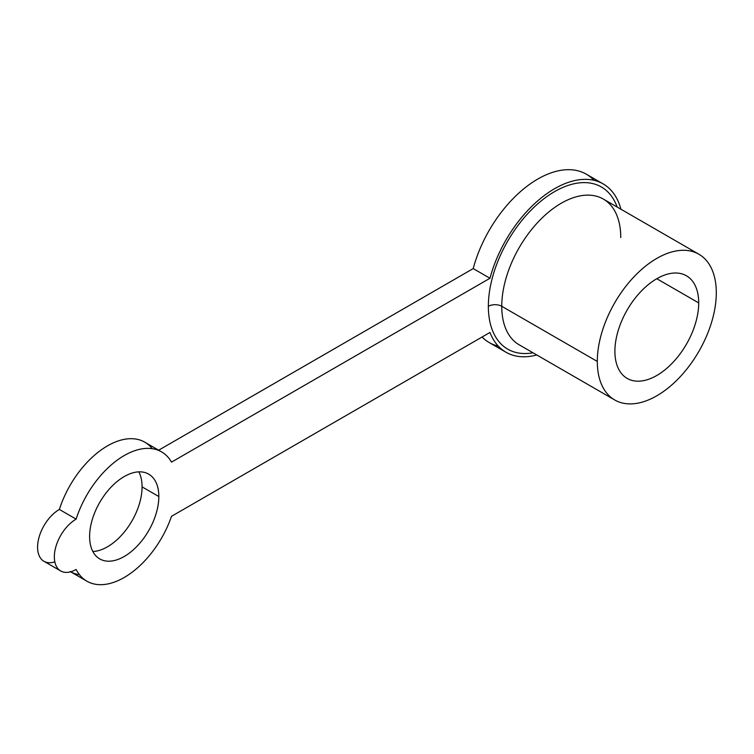 <?xml version="1.0" encoding="UTF-8"?>
<svg xmlns="http://www.w3.org/2000/svg" width="754" height="754" viewBox="0 0 754 754"><rect width="100%" height="100%" fill="white"/><g stroke="black" fill="none" stroke-linecap="round" stroke-linejoin="round"><path stroke-width="1.13" d="M70.65 571.805A74.665 43.11 120 0 0 79.462 574.699M482.079 337.01A97.181 56.107 120 0 0 498.319 346.133A97.181 56.107 -60 0 1 489.205 342.561A97.181 56.107 -60 0 1 482.079 337.01M594.039 180.329A97.181 56.107 120 0 0 528.771 184.947A97.181 56.107 120 0 0 473.21 268.584L158.66 450.195L473.21 268.584A97.181 56.107 -60 0 1 586.386 174.231L603.153 183.91A97.181 56.107 120 0 0 489.968 278.264L171.516 462.127A74.665 43.11 120 0 0 123.288 456.104A74.665 43.11 120 0 0 76.126 519.129A30.81 17.794 120 0 0 54.345 556.867A30.81 17.794 120 0 0 76.126 569.449A74.665 43.11 120 0 0 123.288 578.016A74.665 43.11 120 0 0 171.516 516.311L489.968 332.457A97.181 56.107 120 0 0 536.791 354.983A97.181 56.107 120 0 1 505.972 352.231A97.181 56.107 120 0 1 489.968 332.457L171.516 516.311A74.665 43.11 120 0 1 86.889 581.183L70.131 571.513M152.223 448.677A74.665 43.11 120 0 0 103.939 448.055A74.665 43.11 120 0 0 59.368 509.45A30.81 17.794 120 0 0 37.7 544.482A30.81 17.794 120 0 0 54.816 561.843M138.83 471.863A48.944 28.256 -60 0 1 142.072 486.867A48.944 28.256 -60 0 1 92.846 551.513A48.944 28.256 -60 0 0 142.072 486.867L158.83 496.537A48.944 28.256 120 0 0 148.689 474.134A48.944 28.256 120 0 0 110.979 487.244A48.944 28.256 120 0 0 89.613 536.509A48.944 28.256 120 0 0 99.745 558.912A48.944 28.256 120 0 0 137.464 545.802A48.944 28.256 120 0 0 158.83 496.537L142.072 486.867A48.944 28.256 -60 0 0 138.83 471.863M603.153 183.91A97.181 56.107 120 0 1 620.938 209.235A97.181 56.107 120 0 0 557.545 187.067A97.181 56.107 120 0 0 489.968 278.264L473.21 268.584L489.968 278.264L171.516 462.127A74.665 43.11 120 0 0 161.554 451.863A74.665 43.11 120 0 0 76.126 519.129L59.368 509.45A74.665 43.11 -60 0 1 144.796 442.183L161.554 451.863M89.613 536.509A48.944 28.256 -60 0 1 124.222 476.556A48.944 28.256 -60 0 1 158.83 496.537A48.944 28.256 -60 0 1 124.222 556.49A48.944 28.256 -60 0 1 89.613 536.509M698.873 254.221A84.146 48.586 120 0 0 634.029 276.765A84.146 48.586 120 0 0 597.3 361.449A84.146 48.586 120 0 0 614.727 399.969A84.146 48.586 120 0 0 679.571 377.424A84.146 48.586 120 0 0 716.3 292.75A84.146 48.586 120 0 0 698.873 254.221L603.332 199.065A84.146 48.586 -60 0 0 538.497 221.61A84.146 48.586 -60 0 0 501.759 306.294L597.3 361.449L501.759 306.294A84.146 48.586 -60 0 0 519.186 344.814A84.146 48.586 -60 0 1 501.759 306.294A9.482 5.476 0 0 0 488.356 306.294A93.628 54.052 120 0 0 533.012 352.797A93.628 54.052 -60 0 1 488.356 306.294A93.628 54.052 -60 0 1 543.634 198.981A93.628 54.052 -60 0 1 617.158 207.048A93.628 54.052 120 0 0 543.634 198.981A93.628 54.052 120 0 0 488.356 306.294A9.482 5.476 180 0 1 501.759 306.294A84.146 48.586 -60 0 1 538.497 221.61A84.146 48.586 -60 0 1 603.332 199.065A84.146 48.586 -60 0 1 620.768 237.585M60.725 570.976L43.958 561.296A30.81 17.794 -60 0 1 39.236 536.603A30.81 17.794 -60 0 1 59.368 509.45L76.126 519.129A30.81 17.794 120 0 0 56.003 546.282A30.81 17.794 120 0 0 60.725 570.976A30.81 17.794 120 0 0 76.126 569.449A74.665 43.11 120 0 0 86.889 581.183M597.3 361.449A84.146 48.586 120 0 0 656.8 395.803A84.146 48.586 120 0 0 716.3 292.75A84.146 48.586 120 0 0 656.8 258.396A84.146 48.586 120 0 0 597.3 361.449M614.896 351.289A59.255 34.213 -60 0 1 656.8 278.716A59.255 34.213 -60 0 1 698.704 302.91A59.255 34.213 -60 0 1 656.8 375.483A59.255 34.213 -60 0 1 614.896 351.289A59.255 34.213 120 0 0 627.168 378.414A59.255 34.213 120 0 0 672.832 362.542A59.255 34.213 120 0 0 698.704 302.91A59.255 34.213 120 0 0 686.432 275.776A59.255 34.213 120 0 0 640.768 291.657A59.255 34.213 120 0 0 614.896 351.289M656.8 278.716L698.704 302.91L656.8 278.716M489.205 342.561L505.972 352.231M519.186 344.814L614.727 399.969"/></g></svg>
